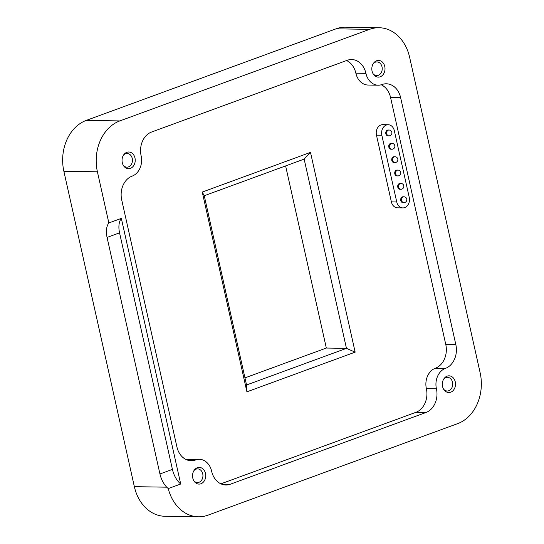 <?xml version="1.0" encoding="UTF-8"?>
<svg xmlns="http://www.w3.org/2000/svg" width="544" height="544" viewBox="0 0 544 544"><rect width="100%" height="100%" fill="white"/><g stroke="black" fill="none" stroke-linecap="round" stroke-linejoin="round"><path stroke-width="0.82" d="M409.244 197.411A8.214 6.487 -89.1 0 1 404.763 207.584A8.214 6.487 -89.1 0 1 402.866 207.91A8.214 6.487 -89.1 0 1 396.753 201.987L381.834 135.232A8.214 6.487 -89.1 0 1 388.205 124.732A8.214 6.487 -89.1 0 1 394.318 130.648L409.244 197.411M200.926 483.766A8.35 6.596 90.9 0 0 205.482 473.423A8.35 6.596 90.9 0 0 197.343 467.731A8.35 6.596 90.9 0 0 194.31 470.098A8.35 6.596 90.9 0 0 194.14 481.25A8.35 6.596 90.9 0 0 200.926 483.766M193.786 480.692A6.841 5.406 90.9 0 0 197.431 482.569A6.841 5.406 90.9 0 0 199.002 482.297A6.841 5.406 90.9 0 0 202.898 474.803A6.841 5.406 90.9 0 0 197.642 468.88A6.841 5.406 90.9 0 0 196.064 469.152A6.841 5.406 90.9 0 0 193.95 470.642M130.424 168.361A8.35 6.596 90.9 0 0 134.98 158.018A8.35 6.596 90.9 0 0 126.84 152.327A8.35 6.596 90.9 0 0 123.808 154.693A8.35 6.596 90.9 0 0 123.638 165.845A8.35 6.596 90.9 0 0 130.424 168.361M123.291 165.288A6.841 5.406 90.9 0 0 126.929 167.164A6.841 5.406 90.9 0 0 128.506 166.892A6.841 5.406 90.9 0 0 132.396 159.399A6.841 5.406 90.9 0 0 127.14 153.483A6.841 5.406 90.9 0 0 125.569 153.748A6.841 5.406 90.9 0 0 123.447 155.237M380.208 76.792A8.35 6.596 90.9 0 0 384.764 66.45A8.35 6.596 90.9 0 0 376.618 60.758A8.35 6.596 90.9 0 0 373.592 63.124A8.35 6.596 90.9 0 0 373.415 74.276A8.35 6.596 90.9 0 0 380.208 76.792M373.068 73.719A6.841 5.406 90.9 0 0 376.706 75.596A6.841 5.406 90.9 0 0 378.284 75.324A6.841 5.406 90.9 0 0 382.18 67.83A6.841 5.406 90.9 0 0 376.924 61.907A6.841 5.406 90.9 0 0 375.346 62.179A6.841 5.406 90.9 0 0 373.225 63.668M450.704 392.197A8.35 6.596 90.9 0 0 455.26 381.854A8.35 6.596 90.9 0 0 447.12 376.162A8.35 6.596 90.9 0 0 444.094 378.529A8.35 6.596 90.9 0 0 443.918 389.681A8.35 6.596 90.9 0 0 450.704 392.197M443.571 389.123A6.841 5.406 90.9 0 0 447.209 391A6.841 5.406 90.9 0 0 448.786 390.728A6.841 5.406 90.9 0 0 452.676 383.234A6.841 5.406 90.9 0 0 447.426 377.312A6.841 5.406 90.9 0 0 445.849 377.584A6.841 5.406 90.9 0 0 443.727 379.073M436.424 388.756A16.422 12.974 -89.1 0 1 445.386 368.41A19.162 15.137 90.9 0 0 455.845 344.672L400.622 97.607A19.162 15.137 90.9 0 0 386.349 83.79A19.162 15.137 90.9 0 0 381.936 84.544A16.422 12.974 -89.1 0 1 378.155 85.197A16.422 12.974 -89.1 0 1 365.922 73.358A19.162 15.137 90.9 0 0 351.655 59.541A19.162 15.137 90.9 0 0 347.242 60.296L151.579 132.029A19.162 15.137 90.9 0 0 141.12 155.768A16.422 12.974 -89.1 0 1 132.158 176.113A19.162 15.137 90.9 0 0 121.7 199.859L176.922 446.923A19.162 15.137 90.9 0 0 191.196 460.741A19.162 15.137 90.9 0 0 195.609 459.979A16.422 12.974 -89.1 0 1 199.39 459.326A16.422 12.974 -89.1 0 1 211.623 471.172A19.162 15.137 90.9 0 0 225.889 484.99A19.162 15.137 90.9 0 0 230.302 484.228L425.966 412.502A19.162 15.137 90.9 0 0 436.424 388.756L426.36 388.6A16.422 12.974 -89.1 0 1 435.322 368.254A19.162 15.137 90.9 0 0 445.781 344.515L390.558 97.444A19.162 15.137 90.9 0 0 381.249 84.776M168.246 488.587L180.71 484.017L121.339 218.382L108.848 222.965L97.41 171.795A41.058 32.443 -89.1 0 1 119.823 120.918L369.6 29.349A41.058 32.443 -89.1 0 1 379.059 27.724A41.058 32.443 -89.1 0 1 409.639 57.331L480.134 372.735A41.058 32.443 -89.1 0 1 457.728 423.606L207.944 515.175A41.058 32.443 -89.1 0 1 198.492 516.8A41.058 32.443 -89.1 0 1 168.246 488.587L166.722 487.179A18.068 10.594 -110.1 0 1 159.943 473.974L172.428 469.397A18.068 10.594 -110.1 0 0 180.71 484.017M198.492 516.8L164.941 516.276A41.058 32.443 -89.1 0 1 134.361 486.669L63.866 171.265A41.058 32.443 -89.1 0 1 86.272 120.394L336.056 28.825A41.058 32.443 -89.1 0 1 345.508 27.2L379.059 27.724M108.848 222.965A18.068 10.594 -110.1 0 0 107.066 237.422L159.943 473.974M244.956 377.876L326.332 348.044L285.62 165.913M202.266 192.066L310.502 152.388L355.15 352.145L246.915 391.823L202.266 192.066L204.252 195.745L246.548 384.989L346.46 348.357L326.332 348.044M388.205 124.732L382.84 124.644A8.214 6.487 90.9 0 0 376.462 135.143L391.388 201.906A8.214 6.487 90.9 0 0 397.501 207.828L402.866 207.91M220.898 483.827L415.902 412.338A19.162 15.137 90.9 0 0 426.36 388.6M378.155 85.197L368.091 85.041A16.422 12.974 -89.1 0 1 355.858 73.195A19.162 15.137 90.9 0 0 346.582 60.54M186.232 459.592A16.422 12.974 -89.1 0 1 189.326 459.17L199.39 459.326M355.15 352.145L346.46 348.357L304.157 159.12L204.252 195.745M121.339 218.382A18.068 10.594 -110.1 0 0 119.558 232.846L172.428 469.397M246.548 384.989L246.915 391.823M310.502 152.388L304.157 159.12M402.37 196.887A2.931 2.312 90.9 0 0 400.704 200.097A2.931 2.312 90.9 0 0 402.954 202.626L403.838 202.64A2.931 2.312 -89.1 0 1 401.662 200.532A2.931 2.312 -89.1 0 1 403.26 196.901A2.931 2.312 -89.1 0 1 403.934 196.785L403.043 196.772A2.931 2.312 90.9 0 0 402.37 196.887M399.384 183.539A2.931 2.312 90.9 0 0 397.718 186.742A2.931 2.312 90.9 0 0 399.969 189.278L400.853 189.292A2.931 2.312 -89.1 0 1 398.677 187.177A2.931 2.312 -89.1 0 1 400.275 183.552A2.931 2.312 -89.1 0 1 400.948 183.437L400.058 183.423A2.931 2.312 90.9 0 0 399.384 183.539M396.399 170.184A2.931 2.312 90.9 0 0 394.733 173.393A2.931 2.312 90.9 0 0 396.984 175.923L397.875 175.936A2.931 2.312 -89.1 0 1 395.692 173.828A2.931 2.312 -89.1 0 1 397.29 170.197A2.931 2.312 -89.1 0 1 397.963 170.082L397.072 170.068A2.931 2.312 90.9 0 0 396.399 170.184M393.414 156.835A2.931 2.312 90.9 0 0 391.748 160.038A2.931 2.312 90.9 0 0 393.999 162.574L394.89 162.588A2.931 2.312 -89.1 0 1 392.707 160.473A2.931 2.312 -89.1 0 1 394.305 156.849A2.931 2.312 -89.1 0 1 394.978 156.733L394.087 156.72A2.931 2.312 90.9 0 0 393.414 156.835M390.429 143.48A2.931 2.312 90.9 0 0 388.763 146.69A2.931 2.312 90.9 0 0 391.014 149.219L391.904 149.233A2.931 2.312 -89.1 0 1 389.722 147.125A2.931 2.312 -89.1 0 1 391.32 143.494A2.931 2.312 -89.1 0 1 391.993 143.378L391.109 143.364A2.931 2.312 90.9 0 0 390.429 143.48M387.444 130.125A2.931 2.312 90.9 0 0 385.778 133.334A2.931 2.312 90.9 0 0 388.028 135.871L388.919 135.884A2.931 2.312 -89.1 0 1 386.736 133.77A2.931 2.312 -89.1 0 1 388.334 130.145A2.931 2.312 -89.1 0 1 389.008 130.023L388.124 130.009A2.931 2.312 90.9 0 0 387.444 130.125M134.361 486.669L166.722 487.179M63.866 171.265L97.41 171.795M86.272 120.394L119.823 120.918M336.056 28.825L369.6 29.349M415.902 412.338L425.966 412.502M221.503 484.092L230.302 484.228M186.81 459.843L195.609 459.979M355.858 73.195L365.922 73.358M390.558 97.444L400.622 97.607M445.781 344.515L455.845 344.672M435.322 368.254L445.386 368.41M107.066 237.422L119.558 232.846M396.753 201.987L391.388 201.906M381.834 135.232L376.462 135.143M404.518 202.524A2.931 2.312 -89.1 0 1 403.838 202.64A2.931 2.931 0 0 0 406.776 199.226A2.931 2.931 0 0 0 403.934 196.785M401.533 189.176A2.931 2.312 -89.1 0 1 400.853 189.292A2.931 2.931 0 0 0 403.791 185.871A2.931 2.931 0 0 0 400.948 183.437M398.548 175.821A2.931 2.312 -89.1 0 1 397.875 175.936A2.931 2.931 0 0 0 400.806 172.523A2.931 2.931 0 0 0 397.963 170.082M395.563 162.472A2.931 2.312 -89.1 0 1 394.89 162.588A2.931 2.931 0 0 0 397.82 159.168A2.931 2.931 0 0 0 394.978 156.733M392.578 149.117A2.931 2.312 -89.1 0 1 391.904 149.233A2.931 2.931 0 0 0 394.835 145.819A2.931 2.931 0 0 0 391.993 143.378M389.592 135.769A2.931 2.312 -89.1 0 1 388.919 135.884A2.931 2.931 0 0 0 391.85 132.464A2.931 2.931 0 0 0 389.008 130.023"/></g></svg>
